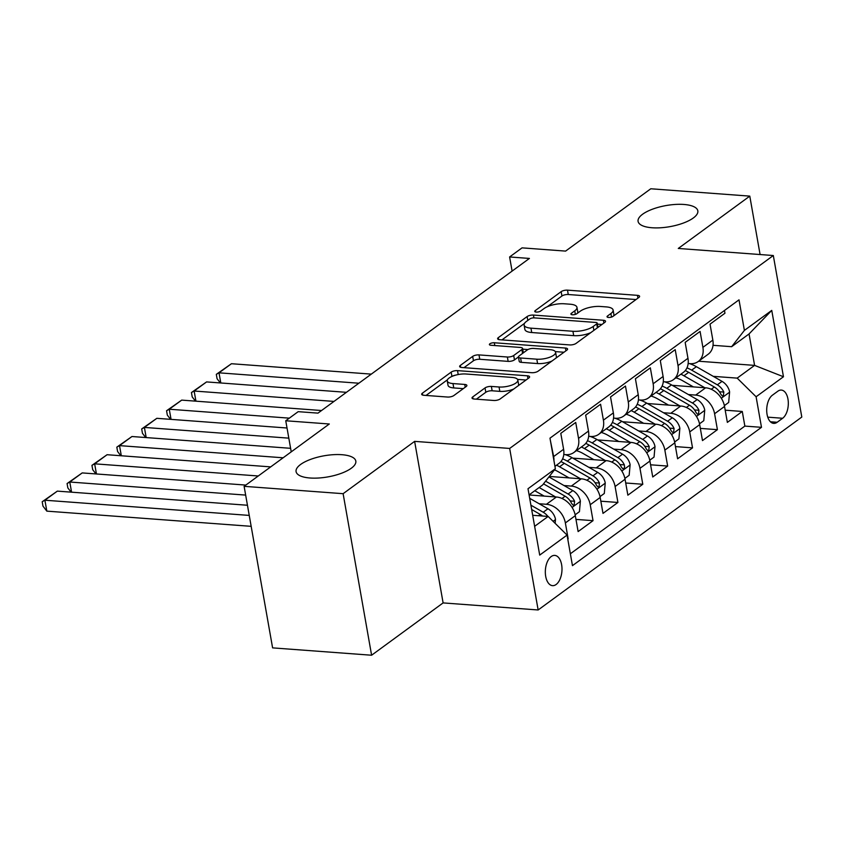 <?xml version="1.0" encoding="UTF-8"?>
<svg xmlns="http://www.w3.org/2000/svg" width="844" height="844" viewBox="0 0 844 844"><rect width="100%" height="100%" fill="white"/><g stroke="black" fill="none" stroke-linecap="round" stroke-linejoin="round"><path stroke-width="1.27" d="M608.535 317.449A3.26 1.15 -10 0 0 612.966 316.405L638.908 297.426A4.653 1.646 -10 0 0 639.604 296.328A4.653 1.646 -10 0 0 637.463 295.347L567.495 290.146A4.653 1.646 -10 0 0 561.165 291.644L535.233 310.624A3.26 1.15 -10 0 0 534.748 311.394A3.26 1.15 -10 0 0 536.235 312.08A3.26 1.15 -10 0 0 540.666 311.025L544.032 308.566A14.886 5.264 -10 0 1 564.277 303.777L570.111 304.209A14.886 5.264 -10 0 1 576.958 307.343A14.886 5.264 -10 0 1 574.732 310.856L571.377 313.314A3.26 1.15 -10 0 0 570.892 314.073A3.26 1.15 -10 0 0 572.39 314.759A3.26 1.15 -10 0 0 576.821 313.715L580.176 311.257A14.886 5.264 -10 0 1 600.422 306.467L606.256 306.899A14.886 5.264 -10 0 1 613.103 310.033A14.886 5.264 -10 0 1 610.887 313.535L607.522 315.994A3.26 1.15 -10 0 0 607.036 316.764A3.26 1.15 -10 0 0 608.535 317.449M341.873 454.705A30.331 10.719 -10 0 0 310.666 459.358A30.331 10.719 -10 0 0 296.086 471.617A30.331 10.719 -10 0 0 310.033 477.999A30.331 10.719 -10 0 0 341.24 473.347A30.331 10.719 -10 0 0 355.82 461.088A30.331 10.719 -10 0 0 341.873 454.705M683.872 204.459A30.331 10.719 -10 0 0 652.665 209.122A30.331 10.719 -10 0 0 638.085 221.381A30.331 10.719 -10 0 0 652.032 227.753A30.331 10.719 -10 0 0 683.239 223.101A30.331 10.719 -10 0 0 697.83 210.842A30.331 10.719 -10 0 0 683.872 204.459M556.122 584.502A15.16 8.282 94.3 0 0 561.967 567.854A15.16 8.282 94.3 0 0 554.782 555.405A15.16 8.282 94.3 0 0 551.195 556.555A15.16 8.282 94.3 0 0 545.351 573.192A15.16 8.282 94.3 0 0 552.535 585.652A15.16 8.282 94.3 0 0 556.122 584.502M472.714 396.944A4.653 1.646 -10 0 0 472.018 398.041A4.653 1.646 -10 0 0 474.159 399.012L493.782 400.478A4.653 1.646 -10 0 0 500.112 398.98L528.924 377.901A4.653 1.646 -10 0 0 529.61 376.804A4.653 1.646 -10 0 0 527.479 375.823L457.511 370.621A4.653 1.646 -10 0 0 451.181 372.12L422.369 393.198A4.653 1.646 -10 0 0 421.683 394.296A4.653 1.646 -10 0 0 423.815 395.277L447.531 397.039A4.653 1.646 -10 0 0 453.861 395.541L466.183 386.52A4.653 1.646 -10 0 0 466.88 385.423A4.653 1.646 -10 0 0 464.738 384.442L452.985 383.566A12.438 4.399 -10 0 1 447.257 380.95A12.438 4.399 -10 0 1 453.239 375.918A12.438 4.399 -10 0 1 466.046 374.008L512.108 377.437A12.438 4.399 -10 0 1 517.826 380.053A12.438 4.399 -10 0 1 511.844 385.086A12.438 4.399 -10 0 1 499.047 386.995L491.366 386.425A4.653 1.646 -10 0 0 485.036 387.923L472.714 396.944L473.041 398.832M760.085 254.54L749.788 196.124L650.787 188.771L565.596 251.101L522.046 247.862L509.607 256.966L529.41 258.433L317.988 413.127L298.185 411.661L285.747 420.766L291.233 451.856M343.118 493.687L371.603 655.229L443.111 602.911L414.626 441.37L343.118 493.687L244.116 486.334L329.308 423.994L285.747 420.766M414.626 441.37L509.671 448.438L773.315 255.521L801.8 417.052L538.145 609.969L509.671 448.438M749.788 196.124L678.281 248.452L773.315 255.521M569.711 344.922A4.653 1.646 -10 0 0 576.041 343.424L604.853 322.345A4.653 1.646 -10 0 0 605.538 321.248A4.653 1.646 -10 0 0 603.407 320.266L533.44 315.065A4.653 1.646 -10 0 0 527.11 316.563L498.298 337.642A4.653 1.646 -10 0 0 497.612 338.739A4.653 1.646 -10 0 0 499.743 339.721L569.711 344.922M566.883 350.123L538.071 371.202A4.653 1.646 -10 0 1 531.752 372.7L461.784 367.499A4.653 1.646 -10 0 1 459.642 366.518A4.653 1.646 -10 0 1 460.339 365.42L472.672 356.4A4.653 1.646 -10 0 1 478.991 354.902L507.371 357.012A4.653 1.646 -10 0 0 513.701 355.514L521.877 349.532A4.653 1.646 -10 0 0 522.573 348.435A4.653 1.646 -10 0 0 520.432 347.454L490.892 345.259A3.26 1.15 -10 0 1 489.393 344.574A3.26 1.15 -10 0 1 490.955 343.255A3.26 1.15 -10 0 1 494.31 342.759L565.438 348.044A4.653 1.646 -10 0 1 567.579 349.026A4.653 1.646 -10 0 1 566.883 350.123M371.603 655.229L272.601 647.875L244.116 486.334M539.158 503.741L546.437 504.29A18.958 14.401 53.8 0 1 565.364 522.932L575.313 515.652L578.119 531.583L593.037 520.664L575.967 519.398M564.035 485.543L571.314 486.091A18.958 14.401 53.8 0 1 590.23 504.733L600.179 497.454L602.996 513.384L617.913 502.465L600.844 501.199M588.912 467.344L596.18 467.892A18.958 14.401 53.8 0 1 615.107 486.524L625.056 479.244L627.862 495.185L642.79 484.266L625.71 483M613.778 449.145L621.057 449.683A18.958 14.401 53.8 0 1 639.974 468.325L649.922 461.046L652.739 476.987L667.657 466.067L650.587 464.801M638.655 430.946L645.934 431.484A18.958 14.401 53.8 0 1 664.85 450.126L674.799 442.847L677.605 458.788L692.534 447.869L675.464 446.592M663.521 412.748L670.801 413.286A18.958 14.401 53.8 0 1 689.727 431.928L699.676 424.648L702.482 440.589L717.411 429.67L714.594 413.729A18.958 14.401 -126.2 0 0 695.678 395.087L688.398 394.549M700.33 428.393L717.411 429.67M724.468 310.486L724.954 313.229L710.036 324.149L712.842 340.09A18.958 14.401 -126.2 0 1 708.2 354.206L698.252 361.485A18.958 14.401 -126.2 0 0 702.894 347.369L700.087 331.439L685.159 342.358L687.966 358.289A18.958 14.401 -126.2 0 1 683.323 372.415L673.375 379.694A18.958 14.401 53.8 0 1 665.262 381.857L663.289 381.71M673.375 379.694A18.958 14.401 53.8 0 0 678.017 365.568L675.211 349.638L660.293 360.557L663.099 376.487A18.958 14.401 -126.2 0 1 658.457 390.614L648.509 397.893A18.958 14.401 53.8 0 1 640.385 400.056L638.412 399.908M648.509 397.893A18.958 14.401 53.8 0 0 653.15 383.767L650.334 367.836L635.416 378.756L638.222 394.686A18.958 14.401 -126.2 0 1 633.58 408.812L623.632 416.092A18.958 14.401 53.8 0 1 615.519 418.255L613.546 418.107M623.632 416.092A18.958 14.401 53.8 0 0 628.274 401.966L625.467 386.035L610.539 396.954L613.356 412.885A18.958 14.401 -126.2 0 1 608.703 427.011L598.755 434.291A18.958 14.401 53.8 0 1 590.642 436.453L588.669 436.306M598.755 434.291A18.958 14.401 53.8 0 0 603.407 420.164L600.59 404.234L585.673 415.153L588.479 431.084A18.958 14.401 -126.2 0 1 583.837 445.21L573.888 452.489A18.958 14.401 53.8 0 1 565.775 454.652L563.792 454.505M573.888 452.489A18.958 14.401 53.8 0 0 578.53 438.363L575.724 422.433L560.796 433.352L563.602 449.282A18.958 14.401 -126.2 0 1 558.96 463.409L554.951 466.342M575.313 515.652A18.958 14.401 -126.2 0 0 556.386 497.01L529.104 494.974M600.179 497.454A18.958 14.401 -126.2 0 0 581.263 478.812L549.328 476.438M625.056 479.244A18.958 14.401 -126.2 0 0 606.14 460.613L572.812 458.134M649.922 461.046A18.958 14.401 -126.2 0 0 631.006 442.404L597.689 439.935M674.799 442.847A18.958 14.401 -126.2 0 0 655.883 424.205L622.555 421.736M699.676 424.648A18.958 14.401 -126.2 0 0 680.749 406.006L647.432 403.527M777.862 391.194L772.387 395.203A14.696 8.018 94.3 0 0 766.732 411.313A14.696 8.018 94.3 0 0 773.684 423.382A14.696 8.018 94.3 0 0 777.166 422.264L782.641 418.265A14.696 8.018 94.3 0 0 788.296 402.145A14.696 8.018 94.3 0 0 781.344 390.076A14.696 8.018 94.3 0 0 777.862 391.194M534.632 526.329L548.146 516.444L567.062 535.085L572.454 565.649L761.488 427.328L756.097 396.764L737.181 378.123L713.275 376.35M567.062 535.085L539.706 555.099L528.006 488.739L555.363 468.726L549.982 438.163L739.006 299.842L744.397 330.405L771.754 310.392L783.464 376.751L756.097 396.764M570.365 553.769L744.862 426.093L742.277 411.471L727.359 422.39L724.542 406.449A18.958 14.401 -126.2 0 0 705.626 387.807L672.299 385.328M688.166 363.511L690.139 363.658A18.958 14.401 -126.2 0 0 698.252 361.485M553.938 460.624A18.958 14.401 53.8 0 0 553.653 456.562L550.467 440.916M689.727 431.928L692.534 447.869M664.85 450.126L667.657 466.067M639.974 468.325L642.79 484.266M615.107 486.524L617.913 502.465M590.23 504.733L593.037 520.664M565.364 522.932L568.17 538.862M548.146 516.444L532.691 515.294M737.181 378.123L754.589 365.389L749.05 333.95L731.642 346.694L744.397 330.405M698.61 361.221L754.589 365.389L783.464 376.751M713.032 345.312L731.642 346.694M443.111 602.911L538.145 609.969M509.607 256.966L512.097 271.103M555.363 468.726L542.608 485.005L529.093 494.901M725.207 410.195L742.277 411.471M744.862 426.093L761.488 427.328M749.05 333.95L771.754 310.392M613.514 316.004A14.886 5.264 -10 0 0 613.873 314.401L613.103 310.033M577.37 313.314A14.886 5.264 -10 0 0 577.729 311.71L576.958 307.343M636.007 299.546L568.265 294.514A4.653 1.646 -10 0 0 561.935 296.012L547.239 306.762M524.462 323.431L501.98 339.879M601.941 324.465L597.383 324.128M596.719 323.906A3.26 1.15 -10 0 0 597.204 323.136A3.26 1.15 -10 0 0 595.706 322.45L534.294 317.882A3.26 1.15 -10 0 0 529.863 318.926L526.329 321.522A14.886 5.264 -10 0 0 524.103 325.035A14.886 5.264 -10 0 0 530.95 328.158L572.928 331.281A14.886 5.264 -10 0 0 593.184 326.491L596.719 323.906L597.404 327.788M524.103 325.035L524.873 329.392A14.886 5.264 -10 0 0 531.72 332.525L530.95 328.158M590.747 332.663A14.886 5.264 -10 0 1 573.698 335.648L531.72 332.525M464.01 367.657L473.442 360.768L472.672 356.4M518.438 356.97L514.471 359.882A4.653 1.646 -10 0 1 508.141 361.38L479.761 359.27A4.653 1.646 -10 0 0 473.442 360.768M523.343 352.834A4.653 1.646 -10 0 0 523.343 352.803L522.573 348.435M522.7 349.173L527.922 349.564M555.32 351.6L563.982 352.243M536.816 359.196A12.438 4.399 -10 0 0 549.613 357.286A12.438 4.399 -10 0 0 555.595 352.264A12.438 4.399 -10 0 0 549.877 349.638L533.651 348.435A4.653 1.646 -10 0 0 527.321 349.933L519.144 355.915A4.653 1.646 -10 0 0 518.448 357.012A4.653 1.646 -10 0 0 520.59 357.993L536.816 359.196L537.586 363.564A12.438 4.399 -10 0 0 552.071 360.958M555.996 358.088A12.438 4.399 -10 0 0 556.365 356.622L555.595 352.264M518.448 357.012L519.218 361.38A4.653 1.646 -10 0 0 521.36 362.361L520.59 357.993M537.586 363.564L521.36 362.361M513.753 389A12.438 4.399 -10 0 1 499.817 391.363L492.136 390.783A4.653 1.646 -10 0 0 485.806 392.281L476.385 399.18M518.385 385.613A12.438 4.399 -10 0 0 518.596 384.421L517.826 380.053M447.257 380.95L448.027 385.318A12.438 4.399 -10 0 0 453.755 387.934L452.985 383.566M463.282 388.641L453.755 387.934M447.478 379.758L426.051 395.435M455.781 375.116A4.653 1.646 -10 0 0 452.131 376.361M526.012 380.022L517.551 379.389M724.374 405.616L728.667 402.472L729.606 391.922A12.554 9.537 -126.2 0 0 722.042 381.372L696.384 366.686A36.25 27.546 -126.2 0 0 689.548 363.616M358.869 383.218L219.018 372.826L231.446 363.722L371.307 374.124M704.856 387.755L683.946 375.78A36.25 27.546 -126.2 0 0 680.876 374.198M220.326 382.944L217.077 378.713L216.307 374.346L219.018 372.826L220.801 382.976M693.399 386.9L682.532 380.676A30.099 22.862 -126.2 0 0 675.907 377.838M685.265 370.59A36.25 27.546 53.8 0 1 688.672 372.32L714.341 387.016A12.554 9.537 53.8 0 1 720.839 394.253L722.348 395.994L723.403 395.688L723.814 392.07A12.554 9.537 -126.2 0 0 717.326 384.832L691.658 370.136A36.25 27.546 -126.2 0 0 686.984 367.857M216.307 374.346L231.446 363.722M699.507 423.815L703.79 420.671L704.74 410.121A12.554 9.537 -126.2 0 0 697.176 399.571L671.518 384.885A36.25 27.546 -126.2 0 0 664.671 381.815M333.992 401.417L194.141 391.025L206.58 381.921L346.43 392.323M679.99 405.953L659.08 393.979A36.25 27.546 -126.2 0 0 656.01 392.397M195.46 401.143L192.21 396.912L191.44 392.544L194.141 391.025L195.935 401.174M668.522 405.099L657.655 398.885A30.099 22.862 -126.2 0 0 651.03 396.036M660.398 388.789A36.25 27.546 53.8 0 1 663.806 390.519L689.464 405.215A12.554 9.537 53.8 0 1 695.962 412.452L697.471 414.193L698.526 413.887L698.948 410.268A12.554 9.537 -126.2 0 0 692.449 403.031L666.792 388.335A36.25 27.546 -126.2 0 0 662.107 386.056M191.44 392.544L206.58 381.921M674.63 442.013L678.914 438.869L679.863 428.319A12.554 9.537 -126.2 0 0 672.299 417.769L646.641 403.084A36.25 27.546 -126.2 0 0 639.794 400.014M289.323 418.149L169.264 409.224L181.703 400.119L321.564 410.522M655.113 424.152L634.203 412.178A36.25 27.546 -126.2 0 0 631.133 410.595M170.583 419.341L167.334 415.111L166.563 410.743L169.264 409.224L171.058 419.384M643.645 423.298L632.789 417.084A30.099 22.862 -126.2 0 0 626.164 414.235M635.521 406.987A36.25 27.546 53.8 0 1 638.929 408.718L664.587 423.414A12.554 9.537 53.8 0 1 671.086 430.651L672.605 432.392L673.66 432.086L674.071 428.467A12.554 9.537 -126.2 0 0 667.572 421.23L641.915 406.534A36.25 27.546 -126.2 0 0 637.231 404.265M166.563 410.743L181.703 400.119M649.764 460.212L654.047 457.068L654.997 446.518A12.554 9.537 -126.2 0 0 647.432 435.968L621.764 421.283A36.25 27.546 -126.2 0 0 614.928 418.213M288.817 438.152L144.398 427.423L156.836 418.318L287.023 428.003M630.236 442.351L609.336 430.377A36.25 27.546 -126.2 0 0 606.266 428.794M145.706 437.54L142.457 433.31L141.686 428.952L144.398 427.423L146.191 437.582M618.779 441.496L607.912 435.282A30.099 22.862 -126.2 0 0 601.287 432.434M610.655 425.186A36.25 27.546 53.8 0 1 614.063 426.927L639.72 441.612A12.554 9.537 53.8 0 1 646.219 448.85L647.728 450.591L648.783 450.285L649.205 446.666A12.554 9.537 -126.2 0 0 642.706 439.429L617.048 424.743A36.25 27.546 -126.2 0 0 612.364 422.464M141.686 428.952L156.836 418.318M624.887 478.411L629.17 475.277L630.12 464.717A12.554 9.537 -126.2 0 0 622.555 454.177L596.898 439.481A36.25 27.546 -126.2 0 0 590.051 436.411M283.141 457.786L119.521 445.621L131.959 436.517L290.61 448.312M605.37 460.55L584.459 448.575A36.25 27.546 -126.2 0 0 581.389 446.993M120.84 455.739L117.59 451.508L116.82 447.151L119.521 445.621L121.314 455.781M593.902 459.695L583.046 453.481A30.099 22.862 -126.2 0 0 576.41 450.633M585.778 443.385A36.25 27.546 53.8 0 1 589.186 445.126L614.843 459.811A12.554 9.537 53.8 0 1 621.342 467.048L622.851 468.789L623.906 468.483L624.602 467.091L624.328 464.865A12.554 9.537 -126.2 0 0 617.829 457.627L592.171 442.942A36.25 27.546 -126.2 0 0 587.487 440.663M116.82 447.151L131.959 436.517M600.01 496.61L604.304 493.476L605.243 482.916A12.554 9.537 -126.2 0 0 597.679 472.376L572.021 457.68A36.25 27.546 -126.2 0 0 565.185 454.61M258.264 475.984L94.655 463.82L107.082 454.716L270.702 466.88M580.493 478.748L559.583 466.774A36.25 27.546 -126.2 0 0 556.512 465.192M95.963 473.938L92.713 469.707L91.943 465.35L94.655 463.82L96.438 473.98M569.035 477.894L558.169 471.68A30.099 22.862 -126.2 0 0 554.476 469.865M560.901 461.584A36.25 27.546 53.8 0 1 564.309 463.324L589.977 478.01A12.554 9.537 53.8 0 1 596.476 485.247L597.985 486.988L599.04 486.682L599.451 483.063A12.554 9.537 -126.2 0 0 592.963 475.826L567.295 461.14A36.25 27.546 -126.2 0 0 562.621 458.862M91.943 465.35L107.082 454.716M575.144 514.808L579.427 511.675L580.377 501.125A12.554 9.537 -126.2 0 0 572.812 490.575L548.948 476.913M245.667 495.09L69.778 482.019L82.216 472.914L245.826 485.078M555.626 496.947L539.168 487.526M71.096 492.136L67.847 487.916L67.077 483.549L69.778 482.019L71.571 492.179M544.158 496.093L534.79 490.733M543.515 483.855L565.1 496.209A12.554 9.537 53.8 0 1 571.599 503.446L573.108 505.187L574.163 504.881L574.585 501.262A12.554 9.537 -126.2 0 0 568.086 494.025L545.614 481.164M67.077 483.549L82.216 472.914M555.141 523.333L555.5 519.324A12.554 9.537 -126.2 0 0 547.935 508.774L529.694 498.329M249.244 515.41L44.901 500.218L57.339 491.124L247.461 505.25M46.831 511.137L42.97 506.115L42.2 501.747L44.901 500.218L46.831 511.137L251.174 526.329M547.904 516.423A12.554 9.537 -126.2 0 0 543.209 512.234L530.908 505.187M531.667 509.512L540.223 514.418A12.554 9.537 53.8 0 1 542.502 516.022M42.2 501.747L57.339 491.124M546.437 504.29L556.386 497.01M571.314 486.091L581.263 478.812M596.18 467.892L606.14 460.613M621.057 449.683L631.006 442.404M645.934 431.484L655.883 424.205M670.801 413.286L680.749 406.006M695.678 395.087L705.626 387.807M702.894 347.369L712.842 340.09M553.653 456.562L563.602 449.282M578.53 438.363L588.479 431.084M603.407 420.164L613.356 412.885M628.274 401.966L638.222 394.686M653.15 383.767L663.099 376.487M678.017 365.568L687.966 358.289M714.594 413.729L724.542 406.449M767.766 417.158L782.641 418.265M770.414 421.768L777.166 422.264M611.51 317.08L610.887 313.535M571.61 314.633L571.377 313.314M575.355 314.39L574.732 310.856M535.465 311.942L535.233 310.624M561.935 296.012L561.165 291.644M568.265 294.514L567.495 290.146M637.948 298.122L637.463 295.347M607.754 317.323L607.522 315.994M498.635 339.531L498.298 337.642M527.795 320.446L527.11 316.563M533.936 317.871L533.44 315.065M603.893 323.041L603.407 320.266M573.698 335.648L572.928 331.281M593.87 330.373L593.184 326.491M460.676 367.309L460.339 365.42M479.761 359.27L478.991 354.902M508.141 361.38L507.371 357.012M514.471 359.882L513.701 355.514M522.563 353.414L521.877 349.532M494.806 345.544L494.31 342.759M565.934 350.819L565.438 348.044M485.806 392.281L485.036 387.923M492.136 390.783L491.366 386.425M499.817 391.363L499.047 386.995M465.234 387.217L464.738 384.442M422.707 395.087L422.369 393.198M451.941 376.445L451.181 372.12M458.208 374.557L457.511 370.621M527.964 378.597L527.479 375.823M721.325 398.231L729.585 392.186M691.658 370.136L696.384 366.686M683.946 375.78L688.672 372.32M717.326 384.832L722.042 381.372M711.249 389.274L714.341 387.016M719.415 391.743L723.814 392.07M696.448 416.44L704.719 410.384M666.792 388.335L671.518 384.885M659.08 393.979L663.806 390.519M692.449 403.031L697.176 399.571M686.372 407.473L689.464 405.215M694.538 409.941L698.948 410.268M671.571 434.639L679.842 428.583M641.915 406.534L646.641 403.084M634.203 412.178L638.929 408.718M667.572 421.23L672.299 417.769M661.506 425.671L664.587 423.414M669.661 428.14L674.071 428.467M646.704 452.838L654.965 446.782M617.048 424.743L621.764 421.283M609.336 430.377L614.063 426.927M642.706 439.429L647.432 435.968M636.629 443.87L639.72 441.612M644.795 446.339L649.205 446.666M621.828 471.036L630.099 464.981M592.171 442.942L596.898 439.481M584.459 448.575L589.186 445.126M617.829 457.627L622.555 454.177M611.763 462.069L614.843 459.811M619.918 464.538L624.328 464.865M596.961 489.235L605.222 483.179M567.295 461.14L572.021 457.68M559.583 466.774L564.309 463.324M592.963 475.826L597.679 472.376M586.886 480.268L589.977 478.01M595.052 482.736L599.451 483.063M572.084 507.434L580.356 501.389M568.086 494.025L572.812 490.575M562.009 498.477L565.1 496.209M570.175 500.935L574.585 501.262M553.105 521.328L555.479 519.587M543.209 512.234L547.935 508.774M538.44 515.726L540.223 514.418M597.953 327.388L597.204 323.136"/></g></svg>
